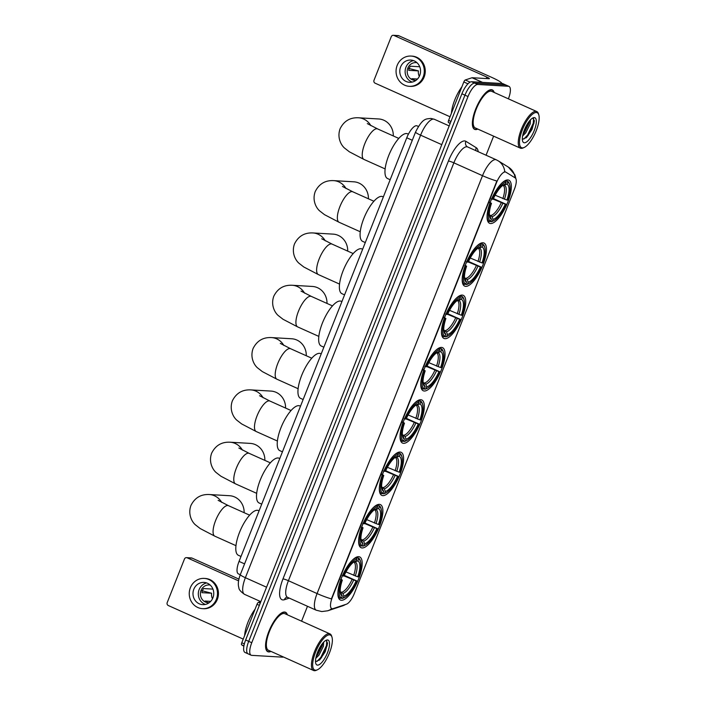 <?xml version="1.0" encoding="UTF-8"?>
<svg xmlns="http://www.w3.org/2000/svg" width="706" height="706" viewBox="0 0 706 706"><rect width="100%" height="100%" fill="white"/><g stroke="black" fill="none" stroke-linecap="round" stroke-linejoin="round"><path stroke-width="1.06" d="M424.262 391.009A23.616 8.075 114.1 0 0 440.871 371.118A23.616 8.075 114.1 0 0 442.556 347.652A23.616 8.075 114.1 0 0 441.524 347.414A23.616 8.075 114.1 0 0 424.915 367.305A23.616 8.075 114.1 0 0 423.229 390.762A23.616 8.075 114.1 0 0 424.262 391.009M362.125 547.953A23.616 8.075 114.1 0 0 378.734 528.062A23.616 8.075 114.1 0 0 380.41 504.605A23.616 8.075 114.1 0 0 379.387 504.358A23.616 8.075 114.1 0 0 362.769 524.249A23.616 8.075 114.1 0 0 361.093 547.715A23.616 8.075 114.1 0 0 362.125 547.953M382.837 495.638A23.616 8.075 114.1 0 0 399.446 475.747A23.616 8.075 114.1 0 0 401.123 452.29A23.616 8.075 114.1 0 0 400.099 452.043A23.616 8.075 114.1 0 0 383.49 471.935A23.616 8.075 114.1 0 0 381.805 495.391A23.616 8.075 114.1 0 0 382.837 495.638M403.55 443.324A23.616 8.075 114.1 0 0 420.158 423.432A23.616 8.075 114.1 0 0 421.844 399.975A23.616 8.075 114.1 0 0 420.811 399.728A23.616 8.075 114.1 0 0 404.203 419.62A23.616 8.075 114.1 0 0 402.517 443.077A23.616 8.075 114.1 0 0 403.55 443.324M444.974 338.695A23.616 8.075 114.1 0 0 461.583 318.794A23.616 8.075 114.1 0 0 463.268 295.337A23.616 8.075 114.1 0 0 462.236 295.09A23.616 8.075 114.1 0 0 445.627 314.982A23.616 8.075 114.1 0 0 443.95 338.448A23.616 8.075 114.1 0 0 444.974 338.695M465.686 286.371A23.616 8.075 114.1 0 0 482.304 266.48A23.616 8.075 114.1 0 0 483.981 243.023A23.616 8.075 114.1 0 0 482.948 242.776A23.616 8.075 114.1 0 0 466.339 262.667A23.616 8.075 114.1 0 0 464.663 286.124A23.616 8.075 114.1 0 0 465.686 286.371M490.573 223.528A23.616 8.075 114.1 0 0 507.182 203.637A23.616 8.075 114.1 0 0 508.867 180.18A23.616 8.075 114.1 0 0 507.835 179.933A23.616 8.075 114.1 0 0 491.226 199.824A23.616 8.075 114.1 0 0 489.54 223.281A23.616 8.075 114.1 0 0 490.573 223.528M341.404 600.277A23.616 8.075 114.1 0 0 358.021 580.385A23.616 8.075 114.1 0 0 359.698 556.919A23.616 8.075 114.1 0 0 358.666 556.672A23.616 8.075 114.1 0 0 342.057 576.573A23.616 8.075 114.1 0 0 340.38 600.029A23.616 8.075 114.1 0 0 341.404 600.277M332.27 608.748A12.028 4.112 114.1 0 0 333.1 608.616L346.408 604.204A12.028 4.112 114.1 0 0 354.333 593.481L514.462 189.049A12.028 4.112 114.1 0 0 515.195 177.903L505.902 172.167A12.028 4.112 114.1 0 0 505.734 172.079A12.028 4.112 114.1 0 0 496.459 182.801L332.314 597.382A12.028 4.112 114.1 0 0 331.749 608.616A12.028 4.112 114.1 0 0 332.27 608.748M240.287 574.719L238.425 573.89A13.37 4.571 -65.9 0 1 239.052 561.402L406.771 137.785A13.37 4.571 -65.9 0 1 417.087 125.871L418.384 126.453M287.377 614.811A21.612 7.395 114.1 0 0 285.498 612.261A21.612 7.395 114.1 0 0 284.562 612.031A21.612 7.395 114.1 0 0 269.357 630.237A21.612 7.395 114.1 0 0 267.821 651.7A21.612 7.395 114.1 0 0 268.765 651.929A21.612 7.395 114.1 0 0 270.972 651.409M494.191 92.468A21.612 7.395 114.1 0 0 492.311 89.918A21.612 7.395 114.1 0 0 491.367 89.688A21.612 7.395 114.1 0 0 476.171 107.894A21.612 7.395 114.1 0 0 474.635 129.357A21.612 7.395 114.1 0 0 475.57 129.586A21.612 7.395 114.1 0 0 477.785 129.066M331.423 608.475L331.749 608.616A15.594 13.988 -108.4 0 1 327.778 610.778L321.804 611.564L316.235 610.205A17.826 6.098 -65.9 0 1 317.073 593.561A15.594 1.889 21.6 0 0 331.405 598.891L496.847 181.018A15.594 1.889 -158.4 0 1 482.516 175.688A17.826 6.098 -65.9 0 1 495.488 159.609A17.826 6.098 -65.9 0 1 496.265 159.794L467.61 146.954A17.826 6.098 114.1 0 0 466.834 146.769A17.826 6.098 114.1 0 0 453.861 162.839L288.41 580.711A17.826 6.098 114.1 0 0 287.58 597.355L286.848 597.197M331.82 608.537L331.37 608.448M508.391 98.831A13.37 4.571 114.1 0 0 508.991 86.406L505.937 85.038A13.37 4.571 114.1 0 0 505.355 84.897L474.688 83.105A13.37 4.571 114.1 0 0 464.963 95.16L248.706 641.357A13.37 4.571 114.1 0 0 248.08 653.844A13.37 4.571 114.1 0 0 248.662 653.977M504.208 171.893L505.346 171.92M508.991 86.406A13.37 4.571 114.1 0 0 508.408 86.273L477.741 84.473A13.37 4.571 114.1 0 0 468.016 96.528L251.76 642.725A13.37 4.571 114.1 0 0 251.133 655.212A13.37 4.571 114.1 0 0 251.724 655.353L282.382 657.145A13.37 4.571 114.1 0 0 283.397 656.977M301.586 621.174L307.481 606.277M486.063 155.223L493.609 136.161M245.653 639.989A13.37 4.571 114.1 0 0 245.026 652.468L248.08 653.844A13.37 4.571 114.1 0 1 248.706 641.357L464.963 95.16A13.37 4.571 114.1 0 1 474.688 83.105L505.355 84.897A13.37 4.571 114.1 0 1 505.937 85.038L502.884 83.67A13.37 4.571 114.1 0 0 502.301 83.529L471.634 81.737A13.37 4.571 114.1 0 0 461.9 93.792L245.653 639.989L251.76 642.725M259.358 605.36L257.01 604.31L241.787 642.76L244.347 643.916M187.187 557.811A2.224 2.074 -86.7 0 0 186.499 557.643L191.344 557.925A2.224 2.074 93.3 0 1 192.023 558.093L187.187 557.811L238.575 580.844M238.91 579.114L192.023 558.093M186.499 557.643A2.224 2.074 -86.7 0 0 184.46 559.011L167.198 602.606A2.224 2.074 -86.7 0 0 168.293 605.519L243.235 639.106M243.852 646.193L241.655 644.825A2.224 0.759 -65.9 0 1 241.787 642.76M257.01 604.31A2.224 0.759 -65.9 0 1 258.484 602.324L260.682 601.591M193.815 589.245A11.137 10.378 -86.7 0 0 202.719 604.654A11.137 10.378 -86.7 0 0 212.921 597.814A11.137 10.378 -86.7 0 0 204.016 582.406A11.137 10.378 -86.7 0 0 193.815 589.245M206.655 582.935A11.137 10.378 -86.7 0 0 199.136 589.563A11.137 10.378 -86.7 0 0 205.402 604.433M212.93 589.104L203.557 588.557A8.913 8.304 93.3 0 0 202.498 590.498A8.913 8.304 93.3 0 0 201.934 592.669L211.615 593.234A8.913 8.304 -86.7 0 0 212.497 598.75M210.688 601.362L205.084 601.035A8.913 8.304 93.3 0 0 208.897 602.747M210.176 585.062A8.913 8.304 -86.7 0 0 209.214 584.947A8.913 8.304 -86.7 0 0 201.051 590.419A8.913 8.304 -86.7 0 0 208.173 602.739A8.913 8.304 -86.7 0 0 209.144 602.739M202.481 608.651L203.452 608.713A15.153 14.12 -86.7 0 0 217.324 599.412A15.153 14.12 -86.7 0 0 205.217 578.461L204.255 578.408A15.153 14.12 -86.7 0 0 190.373 587.71A15.153 14.12 -86.7 0 0 202.481 608.651A15.153 14.12 -86.7 0 0 216.363 599.35A15.153 14.12 -86.7 0 0 204.255 578.408M211.615 593.234L201.704 590.675M329.517 634.853A19.159 6.557 114.1 0 0 315.573 652.132A19.159 6.557 114.1 0 0 315.511 670.223A19.159 6.557 114.1 0 0 317.391 669.8A19.159 6.557 114.1 0 0 328.493 655.212A19.159 6.557 114.1 0 0 331.996 637.227A19.159 6.557 114.1 0 0 329.517 634.853M331.996 637.227L331.67 636.168A20.05 6.857 114.1 0 0 329.958 633.891A20.05 6.857 114.1 0 0 329.084 633.688A20.05 6.857 114.1 0 0 314.973 650.57A20.05 6.857 114.1 0 0 313.552 670.488A20.05 6.857 114.1 0 0 314.426 670.7A20.05 6.857 114.1 0 0 316.394 670.259L317.391 669.8M329.958 633.891L284.862 613.682A20.05 6.857 114.1 0 0 283.988 613.47A20.05 6.857 114.1 0 0 269.886 630.361A20.05 6.857 114.1 0 0 268.456 650.279L313.552 670.488M287.183 614.723A21.392 7.316 114.1 0 0 285.409 612.464A21.392 7.316 114.1 0 0 284.474 612.234A21.392 7.316 114.1 0 0 269.436 630.255A21.392 7.316 114.1 0 0 267.909 651.497A21.392 7.316 114.1 0 0 268.845 651.726A21.392 7.316 114.1 0 0 270.777 651.32M255.113 609.101A22.283 7.625 114.1 0 0 244.611 635.638M323.63 642.195L323.427 646.237L318.944 655.177L315.785 658.363M322.642 643.316L322.218 645.699L317.726 654.63L316.209 656.412M317.532 665.123A13.635 4.66 114.1 0 0 327.452 652.821A13.635 4.66 114.1 0 0 327.496 639.945A13.635 4.66 114.1 0 0 326.181 640.245A13.635 4.66 114.1 0 0 318.256 650.623A13.635 4.66 114.1 0 0 315.776 663.446A13.635 4.66 114.1 0 0 317.532 665.123M316.129 661.425L319.836 659.748L325.228 651.762L327.54 643.325L326.234 640.501L325.607 640.545M326.79 640.739L326.463 645.566L320.859 657.321L317.038 661.416M320.948 645.646L317.082 653.553M327.54 642.954L327.072 645.831L321.468 657.595L319.28 660.225M322.157 643.934L316.403 655.706M244.144 512.697A16.715 15.576 -86.7 0 0 229.556 495.709L209.373 494.535A16.715 15.576 93.3 0 1 221.71 502.416M345.975 571.931L357.748 576.82A19.159 6.557 114.1 0 0 357.801 560.952L358.551 559.055L358.118 557.881L356.468 557.149M344.263 575.337L356.865 580.976A21.215 7.254 114.1 0 1 344.369 597.585A21.215 7.254 114.1 0 1 343.134 597.991L343.893 596.085A19.159 6.557 114.1 0 0 356.115 580.932L344.016 575.893M340.195 591.504L342.904 593.428L343.893 596.085M259.067 510.844L258.422 510.544A24.507 8.384 114.1 0 0 257.346 510.297A24.507 8.384 114.1 0 0 240.111 530.938A24.507 8.384 114.1 0 0 238.372 555.278L241.011 556.46M342.128 575.611L343.213 575.972A21.215 7.254 114.1 0 1 356.936 558.958L356.504 557.793A22.107 7.563 114.1 0 0 352.576 559.964M356.504 557.793L355.806 557.475M357.748 576.82L358.489 576.864A21.215 7.254 114.1 0 0 360.528 561.526L360.21 560.467A22.107 7.563 114.1 0 0 358.313 557.961A22.107 7.563 114.1 0 0 358.118 557.881M343.134 597.991L342.048 598.476A22.107 7.563 114.1 0 0 343.363 598.044L344.369 597.585M342.048 598.476L341.139 598.07M360.528 561.526A21.215 7.254 114.1 0 0 358.551 559.055M356.936 558.958L356.186 560.864A19.159 6.557 114.1 0 0 355.162 561.208A19.159 6.557 114.1 0 0 343.963 576.017L343.213 575.972M356.115 580.932L356.865 580.976M353.706 561.967L356.186 560.864M357.801 560.952L353.732 562.064A16.485 5.639 114.1 0 1 353.688 575.381M337.909 592.687A22.107 7.563 114.1 0 0 340.23 598.3A22.107 7.563 114.1 0 0 340.433 598.379L341.527 597.894A21.215 7.254 114.1 0 1 341.58 580.085L340.495 579.723M341.58 580.085L342.331 580.129A19.159 6.557 114.1 0 0 340.566 593.781A19.159 6.557 114.1 0 0 342.278 595.996L341.527 597.894M341.016 579.194L342.331 580.129M342.278 595.996L340.177 592.122M264.865 460.383A16.715 15.576 -86.7 0 0 250.268 443.394L230.094 442.212A16.715 15.576 93.3 0 1 242.423 450.101M366.688 519.607L378.46 524.505A19.159 6.557 114.1 0 0 378.513 508.638L379.272 506.74L378.831 505.567L377.18 504.825L379.025 505.646A22.107 7.563 114.1 0 0 378.831 505.567M364.976 523.022L377.578 528.662A21.215 7.254 114.1 0 1 365.081 545.27A21.215 7.254 114.1 0 1 363.855 545.676L364.605 543.77A19.159 6.557 114.1 0 0 376.827 528.617L364.728 523.57M360.916 539.19L363.616 541.114L364.605 543.77M279.788 458.521L279.135 458.229A24.507 8.384 114.1 0 0 278.067 457.973A24.507 8.384 114.1 0 0 260.823 478.615A24.507 8.384 114.1 0 0 259.084 502.963L261.723 504.146M362.84 523.296L363.925 523.658A21.215 7.254 114.1 0 1 377.657 506.643L377.216 505.47A22.107 7.563 114.1 0 0 373.289 507.64M377.216 505.47L376.519 505.161M378.46 524.505L379.21 524.549A21.215 7.254 114.1 0 0 381.24 509.211L380.922 508.152A22.107 7.563 114.1 0 0 379.025 505.646M363.855 545.676L362.76 546.162A22.107 7.563 114.1 0 0 364.075 545.729L365.081 545.27M362.76 546.162L361.851 545.756M381.24 509.211A21.215 7.254 114.1 0 0 379.272 506.74M377.657 506.643L376.898 508.549A19.159 6.557 114.1 0 0 375.874 508.894A19.159 6.557 114.1 0 0 364.675 523.702L363.925 523.658M376.827 528.617L377.578 528.662M374.427 509.644L376.898 508.549M378.513 508.638L374.445 509.741A16.485 5.639 114.1 0 1 374.401 523.067M358.622 540.372A22.107 7.563 114.1 0 0 360.951 545.985A22.107 7.563 114.1 0 0 361.145 546.065L362.24 545.579A21.215 7.254 114.1 0 1 362.302 527.77L361.207 527.408M362.302 527.77L363.043 527.814A19.159 6.557 114.1 0 0 361.278 541.467A19.159 6.557 114.1 0 0 362.99 543.673L362.24 545.579M361.728 526.879L363.043 527.814M362.99 543.673L360.89 539.808M285.577 408.068A16.715 15.576 -86.7 0 0 270.98 391.08L250.806 389.897A16.715 15.576 93.3 0 1 263.135 397.778M387.4 467.293L399.172 472.19A19.159 6.557 114.1 0 0 399.225 456.323L399.984 454.417L399.543 453.252L397.902 452.511L399.746 453.331A22.107 7.563 114.1 0 0 399.543 453.252M385.697 470.708L398.29 476.347A21.215 7.254 114.1 0 1 385.794 492.947A21.215 7.254 114.1 0 1 384.567 493.362L385.317 491.455A19.159 6.557 114.1 0 0 397.549 476.303L385.441 471.255M381.628 486.866L384.329 488.799L385.317 491.455M300.5 406.206L299.847 405.915A24.507 8.384 114.1 0 0 298.779 405.659A24.507 8.384 114.1 0 0 281.544 426.3A24.507 8.384 114.1 0 0 279.797 450.649L282.435 451.831M383.552 470.973L384.638 471.334A21.215 7.254 114.1 0 1 398.369 454.329L397.928 453.155A22.107 7.563 114.1 0 0 394.001 455.326M397.928 453.155L397.231 452.846M399.172 472.19L399.923 472.235A21.215 7.254 114.1 0 0 401.952 456.897L401.635 455.838A22.107 7.563 114.1 0 0 399.746 453.331M384.567 493.362L383.473 493.838A22.107 7.563 114.1 0 0 384.788 493.415L385.794 492.947M383.473 493.838L382.564 493.432M401.952 456.897A21.215 7.254 114.1 0 0 399.984 454.417M398.369 454.329L397.61 456.226A19.159 6.557 114.1 0 0 396.587 456.579A19.159 6.557 114.1 0 0 385.388 471.379L384.638 471.334M397.549 476.303L398.29 476.347M395.139 457.329L397.61 456.226M399.225 456.323L395.157 457.426M379.334 488.058A22.107 7.563 114.1 0 0 381.664 493.67A22.107 7.563 114.1 0 0 381.858 493.75L382.952 493.265A21.215 7.254 114.1 0 1 383.014 475.447L381.92 475.085M383.014 475.447L383.755 475.491A19.159 6.557 114.1 0 0 381.99 489.152A19.159 6.557 114.1 0 0 383.702 491.358L382.952 493.265M381.655 474.167L383.755 475.491M383.702 491.358L381.602 487.493M306.289 355.745A16.715 15.576 -86.7 0 0 291.693 338.765L271.519 337.583A16.715 15.576 93.3 0 1 283.847 345.463M408.121 414.978L419.885 419.876A19.159 6.557 114.1 0 0 419.938 404.008L420.697 402.102L420.255 400.937L418.614 400.196M406.409 418.384L419.002 424.032A21.215 7.254 114.1 0 1 406.506 440.632A21.215 7.254 114.1 0 1 405.279 441.038L406.029 439.141A19.159 6.557 114.1 0 0 418.261 423.988L406.153 418.94M402.341 434.552L405.041 436.484L406.029 439.141M321.212 353.891L320.559 353.6A24.507 8.384 114.1 0 0 319.491 353.344A24.507 8.384 114.1 0 0 302.256 373.986A24.507 8.384 114.1 0 0 300.509 398.334L303.148 399.517M404.264 418.658L405.35 419.02A21.215 7.254 114.1 0 1 419.082 402.005L418.64 400.84A22.107 7.563 114.1 0 0 414.722 403.011M418.64 400.84L417.943 400.523M419.885 419.876L420.635 419.92A21.215 7.254 114.1 0 0 422.673 404.573L422.347 403.523A22.107 7.563 114.1 0 0 420.458 401.017A22.107 7.563 114.1 0 0 420.255 400.937M405.279 441.038L404.185 441.524A22.107 7.563 114.1 0 0 405.509 441.091L406.506 440.632M404.185 441.524L403.276 441.118M422.673 404.573A21.215 7.254 114.1 0 0 420.697 402.102M419.082 402.005L418.331 403.911A19.159 6.557 114.1 0 0 417.299 404.264A19.159 6.557 114.1 0 0 406.1 419.064L405.35 419.02M418.261 423.988L419.002 424.032M415.852 405.015L418.331 403.911M419.938 404.008L415.869 405.112A16.485 5.639 114.1 0 1 415.825 418.429M400.046 435.743A22.107 7.563 114.1 0 0 402.376 441.356A22.107 7.563 114.1 0 0 402.57 441.435L403.664 440.95A21.215 7.254 114.1 0 1 403.726 423.132L402.641 422.77M403.726 423.132L404.476 423.176A19.159 6.557 114.1 0 0 402.702 436.837A19.159 6.557 114.1 0 0 404.414 439.044L403.664 440.95M402.367 421.853L404.476 423.176M404.414 439.044L402.314 435.17M327.002 303.43A16.715 15.576 -86.7 0 0 312.405 286.451L292.231 285.268A16.715 15.576 93.3 0 1 304.56 293.149M428.833 362.663L440.597 367.552A19.159 6.557 114.1 0 0 440.659 351.694L441.409 349.788L440.968 348.614L439.326 347.881M427.121 366.07L439.723 371.709A21.215 7.254 114.1 0 1 427.218 388.318A21.215 7.254 114.1 0 1 425.992 388.724L426.742 386.817A19.159 6.557 114.1 0 0 438.973 371.665L426.865 366.626M423.053 382.237L425.753 384.161L426.742 386.817M341.925 301.577L341.272 301.285A24.507 8.384 114.1 0 0 340.204 301.03A24.507 8.384 114.1 0 0 322.969 321.671A24.507 8.384 114.1 0 0 321.221 346.011L323.86 347.193M424.977 366.343L426.071 366.705A21.215 7.254 114.1 0 1 439.794 349.691L439.361 348.526A22.107 7.563 114.1 0 0 435.434 350.697M439.361 348.526L438.655 348.208M440.597 367.552L441.347 367.597A21.215 7.254 114.1 0 0 443.386 352.259L443.059 351.209A22.107 7.563 114.1 0 0 441.171 348.693A22.107 7.563 114.1 0 0 440.968 348.614M425.992 388.724L424.897 389.209A22.107 7.563 114.1 0 0 426.221 388.777L427.218 388.318M424.897 389.209L423.988 388.803M443.386 352.259A21.215 7.254 114.1 0 0 441.409 349.788M439.794 349.691L439.044 351.597A19.159 6.557 114.1 0 0 438.02 351.95A19.159 6.557 114.1 0 0 426.812 366.749L426.071 366.705M438.973 371.665L439.723 371.709M436.564 352.7L439.044 351.597M440.659 351.694L436.582 352.797A16.485 5.639 114.1 0 1 436.537 366.114M420.758 383.42A22.107 7.563 114.1 0 0 423.088 389.032A22.107 7.563 114.1 0 0 423.282 389.112L424.377 388.627A21.215 7.254 114.1 0 1 424.438 370.818L423.353 370.456M424.438 370.818L425.188 370.862A19.159 6.557 114.1 0 0 423.415 384.523A19.159 6.557 114.1 0 0 425.136 386.729L424.377 388.627M423.079 369.538L425.188 370.862M425.136 386.729L423.035 382.855M347.714 251.115A16.715 15.576 -86.7 0 0 333.117 234.127L312.943 232.945A16.715 15.576 93.3 0 1 325.281 240.834M449.545 310.34L461.318 315.238A19.159 6.557 114.1 0 0 461.371 299.37L462.121 297.473L461.689 296.299L460.038 295.567L461.883 296.379A22.107 7.563 114.1 0 0 461.689 296.299M447.833 313.755L460.436 319.394A21.215 7.254 114.1 0 1 447.939 336.003A21.215 7.254 114.1 0 1 446.704 336.409L447.463 334.503A19.159 6.557 114.1 0 0 459.685 319.35L447.586 314.311M443.765 329.923L446.466 331.846L447.463 334.503M362.637 249.262L361.984 248.962A24.507 8.384 114.1 0 0 360.916 248.706A24.507 8.384 114.1 0 0 343.681 269.357A24.507 8.384 114.1 0 0 341.933 293.696L344.572 294.879M445.689 314.029L446.783 314.391A21.215 7.254 114.1 0 1 460.506 297.376L460.074 296.202A22.107 7.563 114.1 0 0 456.147 298.373M460.074 296.202L459.368 295.893M461.318 315.238L462.059 315.282A21.215 7.254 114.1 0 0 464.098 299.944L463.771 298.885A22.107 7.563 114.1 0 0 461.883 296.379M446.704 336.409L445.61 336.894A22.107 7.563 114.1 0 0 446.933 336.462L447.939 336.003M445.61 336.894L444.701 336.488M464.098 299.944A21.215 7.254 114.1 0 0 462.121 297.473M460.506 297.376L459.756 299.282A19.159 6.557 114.1 0 0 458.732 299.626A19.159 6.557 114.1 0 0 447.525 314.435L446.783 314.391M459.685 319.35L460.436 319.394M457.276 300.385L459.756 299.282M461.371 299.37L457.303 300.482A16.485 5.639 114.1 0 1 457.25 313.799M441.471 331.105A22.107 7.563 114.1 0 0 443.8 336.718A22.107 7.563 114.1 0 0 444.003 336.797L445.089 336.312A21.215 7.254 114.1 0 1 445.151 318.503L444.065 318.141M445.151 318.503L445.901 318.547A19.159 6.557 114.1 0 0 444.127 332.199A19.159 6.557 114.1 0 0 445.848 334.415L445.089 336.312M443.792 317.223L445.901 318.547M445.848 334.415L443.747 330.54M368.426 198.801A16.715 15.576 -86.7 0 0 353.83 181.813L333.656 180.63A16.715 15.576 93.3 0 1 345.993 188.52M470.258 258.025L482.03 262.923A19.159 6.557 114.1 0 0 482.083 247.056L482.833 245.15L482.401 243.985L480.751 243.243L482.595 244.064A22.107 7.563 114.1 0 0 482.401 243.985M468.546 261.441L481.148 267.08A21.215 7.254 114.1 0 1 468.652 283.688A21.215 7.254 114.1 0 1 467.416 284.094L468.175 282.188A19.159 6.557 114.1 0 0 480.398 267.036L468.299 261.988M464.477 277.608L467.187 279.532L468.175 282.188M383.349 196.939L382.696 196.647A24.507 8.384 114.1 0 0 381.628 196.392A24.507 8.384 114.1 0 0 364.393 217.033A24.507 8.384 114.1 0 0 362.646 241.381L365.293 242.564M466.401 261.714L467.496 262.076A21.215 7.254 114.1 0 1 481.218 245.061L480.786 243.888A22.107 7.563 114.1 0 0 476.859 246.059M480.786 243.888L480.089 243.579M482.03 262.923L482.772 262.967A21.215 7.254 114.1 0 0 484.81 247.63L484.484 246.57A22.107 7.563 114.1 0 0 482.595 244.064M467.416 284.094L466.331 284.58A22.107 7.563 114.1 0 0 467.646 284.147L468.652 283.688M466.331 284.58L465.422 284.165M484.81 247.63A21.215 7.254 114.1 0 0 482.833 245.15M481.218 245.061L480.468 246.959A19.159 6.557 114.1 0 0 479.445 247.312A19.159 6.557 114.1 0 0 468.237 262.12L467.496 262.076M480.398 267.036L481.148 267.08M477.988 248.062L480.468 246.959M482.083 247.056L478.015 248.159A16.485 5.639 114.1 0 1 477.971 261.485M462.192 278.791A22.107 7.563 114.1 0 0 464.513 284.403A22.107 7.563 114.1 0 0 464.716 284.483L465.801 283.997A21.215 7.254 114.1 0 1 465.863 266.188L464.777 265.827M465.863 266.188L466.613 266.233A19.159 6.557 114.1 0 0 464.839 279.885A19.159 6.557 114.1 0 0 466.56 282.091L465.801 283.997M465.298 265.297L466.613 266.233M466.56 282.091L464.46 278.226M393.313 135.949A16.715 15.576 -86.7 0 0 378.716 118.97L358.542 117.787A16.715 15.576 93.3 0 1 370.871 125.668M495.135 195.183L506.908 200.08A19.159 6.557 114.1 0 0 506.961 184.213L507.72 182.307L507.279 181.142L505.637 180.401L507.482 181.221A22.107 7.563 114.1 0 0 507.279 181.142M493.432 198.589L506.025 204.237A21.215 7.254 114.1 0 1 493.529 220.837A21.215 7.254 114.1 0 1 492.303 221.243L493.053 219.345A19.159 6.557 114.1 0 0 505.284 204.193L493.176 199.145M489.364 214.756L492.064 216.689L493.053 219.345M408.421 134.175L407.583 133.805A24.507 8.384 114.1 0 0 406.515 133.549A24.507 8.384 114.1 0 0 389.28 154.19A24.507 8.384 114.1 0 0 387.532 178.539L390.171 179.721M491.288 198.863L492.373 199.224A21.215 7.254 114.1 0 1 506.105 182.21L505.664 181.045A22.107 7.563 114.1 0 0 501.737 183.216M505.664 181.045L504.966 180.727M506.908 200.08L507.658 200.125A21.215 7.254 114.1 0 0 509.697 184.778L509.37 183.728A22.107 7.563 114.1 0 0 507.482 181.221M492.303 221.243L491.208 221.728A22.107 7.563 114.1 0 0 492.532 221.296L493.529 220.837M491.208 221.728L490.299 221.322M509.697 184.778A21.215 7.254 114.1 0 0 507.72 182.307M506.105 182.21L505.346 184.116A19.159 6.557 114.1 0 0 504.322 184.469A19.159 6.557 114.1 0 0 493.123 199.268L492.373 199.224M505.284 204.193L506.025 204.237M502.875 185.219L505.346 184.116M506.961 184.213L502.893 185.316A16.485 5.639 114.1 0 1 502.848 198.642M487.069 215.948A22.107 7.563 114.1 0 0 489.399 221.56A22.107 7.563 114.1 0 0 489.593 221.64L490.688 221.154A21.215 7.254 114.1 0 1 490.749 203.337L489.655 202.975M490.749 203.337L491.491 203.381A19.159 6.557 114.1 0 0 489.726 217.042A19.159 6.557 114.1 0 0 491.438 219.248L490.688 221.154M489.39 202.057L491.491 203.381M491.438 219.248L489.337 215.383M467.954 83.82L463.824 81.967L448.592 120.417L450.94 121.476M501.825 83.502A17.826 2.153 21.6 0 0 491.694 77.369L398.837 35.75L393.992 35.468L486.849 77.086A4.457 0.538 -158.4 0 1 489.382 78.64A4.457 0.538 -158.4 0 1 489.055 78.71L472.182 77.722L482.569 82.373M393.992 35.468A2.224 2.074 -86.7 0 0 393.313 35.3L398.149 35.582A2.224 2.074 93.3 0 1 398.837 35.75M393.313 35.3A2.224 2.074 -86.7 0 0 391.265 36.668L374.003 80.263A2.224 2.074 -86.7 0 0 375.107 83.176L450.04 116.772M450.137 123.515L448.46 122.482A2.224 0.759 -65.9 0 1 448.592 120.417M463.824 81.967A2.224 0.759 -65.9 0 1 465.289 79.981L472.032 77.739A2.224 0.759 -65.9 0 1 472.182 77.722M400.62 66.902A11.137 10.378 -86.7 0 0 409.524 82.311A11.137 10.378 -86.7 0 0 419.726 75.471A11.137 10.378 -86.7 0 0 410.83 60.063A11.137 10.378 -86.7 0 0 400.62 66.902M413.469 60.592A11.137 10.378 -86.7 0 0 405.95 67.22A11.137 10.378 -86.7 0 0 412.207 82.09M419.735 66.761L410.371 66.214A8.913 8.304 93.3 0 0 409.312 68.155A8.913 8.304 93.3 0 0 408.739 70.326L418.429 70.891A8.913 8.304 -86.7 0 0 419.311 76.407M417.502 79.019L411.889 78.693A8.913 8.304 93.3 0 0 415.71 80.405M416.99 62.719A8.913 8.304 -86.7 0 0 416.019 62.605A8.913 8.304 -86.7 0 0 407.856 68.076A8.913 8.304 -86.7 0 0 414.978 80.396A8.913 8.304 -86.7 0 0 415.949 80.396M409.295 86.317L410.257 86.37A15.153 14.12 -86.7 0 0 424.138 77.069A15.153 14.12 -86.7 0 0 412.03 56.118L411.06 56.065A15.153 14.12 -86.7 0 0 397.187 65.367A15.153 14.12 -86.7 0 0 409.295 86.317A15.153 14.12 -86.7 0 0 423.168 77.007A15.153 14.12 -86.7 0 0 411.06 56.065M418.429 70.891L408.518 68.341M536.331 112.51A19.159 6.557 114.1 0 0 522.387 129.789A19.159 6.557 114.1 0 0 522.325 147.881A19.159 6.557 114.1 0 0 524.205 147.457A19.159 6.557 114.1 0 0 535.307 132.869A19.159 6.557 114.1 0 0 538.802 114.884A19.159 6.557 114.1 0 0 536.331 112.51M538.802 114.884L538.484 113.825A20.05 6.857 114.1 0 0 536.763 111.548A20.05 6.857 114.1 0 0 535.889 111.345A20.05 6.857 114.1 0 0 521.787 128.227A20.05 6.857 114.1 0 0 520.357 148.145A20.05 6.857 114.1 0 0 521.231 148.357A20.05 6.857 114.1 0 0 523.199 147.916L524.205 147.457M536.763 111.548L491.676 91.339A20.05 6.857 114.1 0 0 490.802 91.127A20.05 6.857 114.1 0 0 476.7 108.018A20.05 6.857 114.1 0 0 475.27 127.936L520.357 148.145M493.997 92.38A21.392 7.316 114.1 0 0 492.223 90.121A21.392 7.316 114.1 0 0 491.288 89.9A21.392 7.316 114.1 0 0 476.241 107.912A21.392 7.316 114.1 0 0 474.723 129.154A21.392 7.316 114.1 0 0 475.659 129.383A21.392 7.316 114.1 0 0 477.591 128.977M461.927 86.759A22.283 7.625 114.1 0 0 451.416 113.295M530.444 119.852L530.241 123.894L525.749 132.834L522.59 136.02M529.456 120.973L529.023 123.356L524.54 132.287L523.022 134.069M524.346 142.78A13.635 4.66 114.1 0 0 534.265 130.478A13.635 4.66 114.1 0 0 534.31 117.611A13.635 4.66 114.1 0 0 532.986 117.902A13.635 4.66 114.1 0 0 525.07 128.289A13.635 4.66 114.1 0 0 522.59 141.103A13.635 4.66 114.1 0 0 524.346 142.78M522.943 139.082L526.641 137.405L532.033 129.419L534.354 120.982L533.039 118.158L532.421 118.202M533.595 118.396L533.277 123.223L527.664 134.978L523.843 139.073M527.761 123.303L523.896 131.21M534.345 120.611L533.886 123.488L528.273 135.252L526.094 137.882M528.962 121.591L523.208 133.372M244.576 563.882L239.052 561.402M412.295 140.265L406.771 137.785M448.425 161.03A4.457 0.538 -158.4 0 1 453.861 162.839L482.516 175.688L317.073 593.561L288.41 580.711A4.457 0.538 -158.4 0 0 282.974 578.902L448.425 161.03A22.283 7.625 -65.9 0 1 464.636 140.935A22.283 7.625 -65.9 0 1 465.916 141.332L476.268 147.731A22.283 7.625 -65.9 0 1 478.2 151.702M515.08 177.833A15.594 14.641 -58.3 0 0 508.461 167.172L514.912 174.885L515.927 178.83M345.763 604.415L342.604 605.854A15.594 13.988 -108.4 0 0 345.366 604.548M504.764 171.743A15.594 14.641 -58.3 0 0 498.118 160.774L496.265 159.794M289.257 598.114L284.43 599.712A22.283 7.625 -65.9 0 1 282.974 578.902M468.016 96.528L461.9 93.792M477.741 84.473L471.634 81.737M508.408 86.273L502.301 83.529M284.43 599.712A4.457 3.998 71.6 0 1 286.804 597.214M475.941 150.687A4.457 4.183 121.7 0 1 476.268 147.731M467.531 146.919A4.457 4.183 121.7 0 1 465.916 141.332M415.543 132.075C423 117.258 426.424 119.182 430.836 118.414L434.349 119.279A17.826 6.098 114.1 0 0 433.572 119.093A17.826 6.098 114.1 0 0 420.599 135.164L245.379 577.711A17.826 6.098 114.1 0 0 244.55 594.355C240.711 591.716 238.813 589.475 238.849 587.63C237.807 584.321 238.301 579.988 240.322 574.622L415.543 132.075A8.913 1.077 -158.4 0 0 420.599 135.164L441.771 144.651M266.55 587.207L245.379 577.711A8.913 1.077 -158.4 0 1 240.322 574.622M258.484 602.324L260.249 603.109M243.914 645.84L241.655 644.825M235.963 545.659L214.809 536.172A16.715 5.719 -65.9 0 1 215.595 520.569A16.715 5.719 -65.9 0 1 227.747 505.505A16.715 5.719 -65.9 0 1 228.479 505.672L218.145 500.342M341.792 592.219A16.485 5.639 114.1 0 0 352.056 579.494M355.277 575.999A17.138 5.86 114.1 0 0 355.321 562.055M342.904 593.428A17.138 5.86 114.1 0 0 353.644 580.111M340.274 592.405A17.138 5.86 114.1 0 0 341.289 593.34M256.675 493.335L235.522 483.857A16.715 5.719 -65.9 0 1 236.307 468.255A16.715 5.719 -65.9 0 1 248.468 453.181A16.715 5.719 -65.9 0 1 249.192 453.358L238.857 448.028M362.505 539.905A16.485 5.639 114.1 0 0 372.768 527.179M375.989 523.684A17.138 5.86 114.1 0 0 376.033 509.741M363.616 541.114A17.138 5.86 114.1 0 0 374.356 527.797M360.987 540.09A17.138 5.86 114.1 0 0 362.001 541.017M277.387 441.021L256.234 431.542A16.715 5.719 -65.9 0 1 257.019 415.94A16.715 5.719 -65.9 0 1 269.18 400.867A16.715 5.719 -65.9 0 1 269.904 401.043L259.57 395.713M395.113 470.752A16.485 5.639 114.1 0 0 395.166 457.426M383.217 487.581A16.485 5.639 114.1 0 0 393.48 474.864M396.701 471.37A17.138 5.86 114.1 0 0 396.754 457.426M384.329 488.799A17.138 5.86 114.1 0 0 395.078 475.482M381.708 487.775A17.138 5.86 114.1 0 0 382.714 488.702M298.1 388.706L276.946 379.228A16.715 5.719 -65.9 0 1 277.732 363.616A16.715 5.719 -65.9 0 1 289.892 348.552A16.715 5.719 -65.9 0 1 290.616 348.729L280.282 343.39M403.929 435.267A16.485 5.639 114.1 0 0 414.201 422.55M417.414 419.055A17.138 5.86 114.1 0 0 417.467 405.112M405.041 436.484A17.138 5.86 114.1 0 0 415.79 423.168M402.42 435.461A17.138 5.86 114.1 0 0 403.426 436.387M318.812 336.391L297.667 326.904A16.715 5.719 -65.9 0 1 298.444 311.302A16.715 5.719 -65.9 0 1 310.605 296.238A16.715 5.719 -65.9 0 1 311.337 296.405L301.003 291.075M424.65 382.952A16.485 5.639 114.1 0 0 434.914 370.226M438.126 366.732A17.138 5.86 114.1 0 0 438.179 352.797M425.753 384.161A17.138 5.86 114.1 0 0 436.502 370.853M423.132 383.146A17.138 5.86 114.1 0 0 424.138 384.073M339.533 284.077L318.38 274.59A16.715 5.719 -65.9 0 1 319.156 258.987A16.715 5.719 -65.9 0 1 331.317 243.914A16.715 5.719 -65.9 0 1 332.049 244.091L321.715 238.76M445.362 330.637A16.485 5.639 114.1 0 0 455.626 317.912M458.847 314.417A17.138 5.86 114.1 0 0 458.891 300.474M446.466 331.846A17.138 5.86 114.1 0 0 457.214 318.53M443.845 330.823A17.138 5.86 114.1 0 0 444.859 331.758M360.245 231.753L339.092 222.275A16.715 5.719 -65.9 0 1 339.877 206.673A16.715 5.719 -65.9 0 1 352.029 191.6A16.715 5.719 -65.9 0 1 352.762 191.776L342.428 186.446M466.075 278.323A16.485 5.639 114.1 0 0 476.338 265.597M479.559 262.102A17.138 5.86 114.1 0 0 479.603 248.159M467.187 279.532A17.138 5.86 114.1 0 0 477.927 266.215M464.557 278.508A17.138 5.86 114.1 0 0 465.572 279.435M385.123 168.91L363.969 159.432A16.715 5.719 -65.9 0 1 364.755 143.821A16.715 5.719 -65.9 0 1 376.916 128.757A16.715 5.719 -65.9 0 1 377.639 128.933L367.305 123.594M490.952 215.471A16.485 5.639 114.1 0 0 501.225 202.754M504.437 199.26A17.138 5.86 114.1 0 0 504.49 185.316M492.064 216.689A17.138 5.86 114.1 0 0 502.813 203.372M489.443 215.665A17.138 5.86 114.1 0 0 490.449 216.592M486.849 77.086L486.275 78.542M482.33 82.364L472.032 77.739M465.289 79.981L470.108 82.134M450.225 123.276L448.46 122.482M505.734 172.079L505.178 171.823M508.461 167.172L498.118 160.774M327.778 610.778L342.604 605.854M251.133 655.212L248.08 653.844M316.235 610.205L287.58 597.355M434.349 119.279L449.184 125.924M244.55 594.355L260.823 601.653M266.947 651.064L267.909 651.497M284.447 612.031L285.409 612.464M214.809 536.172L200.213 528.565L195.544 524.929C192.57 522.59 187.531 514.895 190.929 505.496C194.794 497.765 200.945 494.112 209.373 494.535M356.486 557.14L358.313 557.961M338.403 597.479L340.23 598.3M249.633 515.159L228.479 505.672M235.522 483.857L220.934 476.241L216.257 472.614C213.283 470.275 208.244 462.58 211.641 453.181C215.506 445.451 221.658 441.797 230.094 442.212M359.116 545.164L360.951 545.985M270.345 462.836L249.192 453.358M256.234 431.542L241.646 423.927L236.969 420.299C233.995 417.961 228.956 410.265 232.353 400.867C236.219 393.136 242.37 389.483 250.806 389.897M379.828 492.85L381.664 493.67M291.057 410.521L269.904 401.043M276.946 379.228L262.358 371.612L257.681 367.976C254.707 365.646 249.677 357.951 253.075 348.543C256.931 340.821 263.082 337.159 271.519 337.583M418.623 400.187L420.458 401.017M400.54 440.526L402.376 441.356M311.77 358.207L290.616 348.729M297.667 326.904L283.071 319.297L278.402 315.661C275.428 313.332 270.389 305.627 273.787 296.229C277.652 288.498 283.794 284.845 292.231 285.268M439.335 347.873L441.171 348.693M421.253 388.212L423.088 389.032M332.491 305.892L311.337 296.405M318.38 274.59L303.783 266.983L299.115 263.347C296.141 261.008 291.101 253.313 294.499 243.914C298.364 236.183 304.507 232.53 312.943 232.945M441.965 335.897L443.8 336.718M353.203 253.578L332.049 244.091M339.092 222.275L324.495 214.659L319.827 211.032C316.853 208.694 311.814 200.998 315.211 191.6C319.077 183.869 325.228 180.215 333.656 180.63M462.686 283.583L464.513 284.403M373.915 201.254L352.762 191.776M363.969 159.432L349.382 151.816L344.704 148.181C341.73 145.851 336.7 138.155 340.098 128.748C343.954 121.026 350.105 117.364 358.542 117.787M487.564 220.74L489.399 221.56M398.793 138.411L377.639 128.933M473.752 128.721L474.723 129.154M491.252 89.688L492.223 90.121"/></g></svg>
